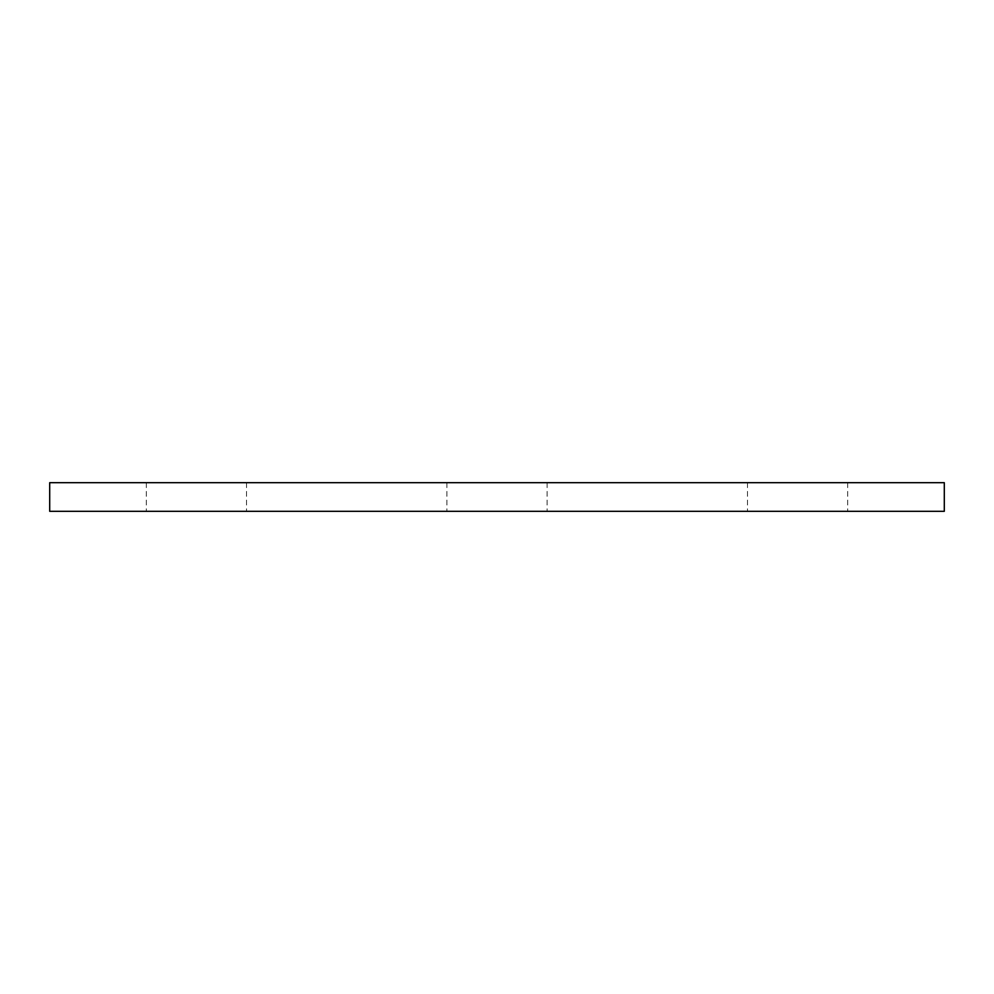 <?xml version="1.0" encoding="UTF-8"?>
<svg xmlns="http://www.w3.org/2000/svg" width="994" height="994" viewBox="0 0 994 994"><rect width="100%" height="100%" fill="white"/><g stroke="black" fill="none" stroke-linecap="round" stroke-linejoin="round"><path stroke-width="0.75" stroke-dasharray="4.97 3.73" d="M49.7 482.686L49.7 511.314L944.3 511.314L944.3 482.686L49.7 482.686M196.414 482.686L146.317 482.686L196.414 482.686M497 482.686L547.098 482.686L497 482.686M797.586 482.686L847.683 482.686L797.586 482.686M196.414 511.314L146.317 511.314L196.414 511.314M497 511.314L446.902 511.314L497 511.314M797.586 511.314L847.683 511.314L797.586 511.314M146.317 482.686L146.317 511.314M246.512 482.686L246.512 511.314M446.902 482.686L446.902 511.314M547.098 482.686L547.098 511.314M747.488 482.686L747.488 511.314M847.683 482.686L847.683 511.314"/><path stroke-width="1.49" d="M49.7 482.686L49.7 511.314L944.3 511.314L944.3 482.686L49.7 482.686"/></g></svg>
